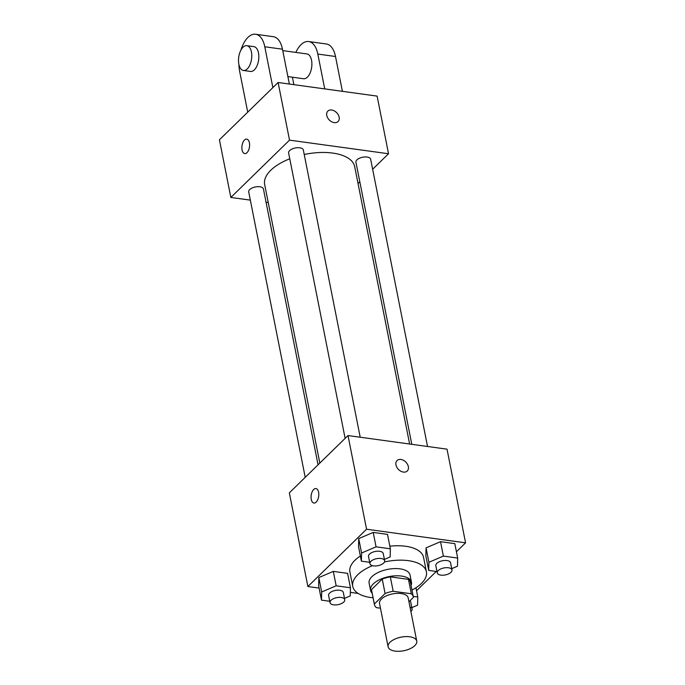 <?xml version="1.0" encoding="UTF-8"?>
<svg xmlns="http://www.w3.org/2000/svg" width="685" height="685" viewBox="0 0 685 685"><rect width="100%" height="100%" fill="white"/><g stroke="black" fill="none" stroke-linecap="round" stroke-linejoin="round"><path stroke-width="1.03" d="M390.048 642.239A14.599 6.927 -11.2 0 1 405.571 636.605A14.599 6.927 -11.2 0 1 416.745 641.1A14.599 6.927 -11.2 0 1 403.765 650.733A14.599 6.927 -11.2 0 1 388.095 646.777A14.599 6.927 -11.2 0 1 390.048 642.239M388.095 646.777L379.541 603.545A14.599 6.927 -11.2 0 1 381.485 599.007A14.599 6.927 -11.2 0 1 397.009 593.373A14.599 6.927 -11.2 0 1 408.183 597.868L416.745 641.1M382.239 579.099A19.822 9.402 -11.2 0 1 390.322 576.864L408.466 579.356L411.317 593.767L393.173 591.275A19.822 9.402 -11.2 0 0 385.09 593.51L382.239 579.099L371.484 589.605A19.822 9.402 -11.2 0 0 371.561 590.145L374.412 604.555A19.822 9.402 -11.2 0 0 376.408 607.646L380.458 608.203M408.945 601.73L413.38 597.406A19.822 9.402 -11.2 0 0 413.312 596.858A19.822 9.402 -11.2 0 0 411.317 593.767M385.09 593.51L374.344 604.016A19.822 9.402 -11.2 0 0 374.412 604.555M390.322 576.864L393.173 591.275M371.484 589.605L374.344 604.016M408.466 579.356A19.822 9.402 -11.2 0 1 410.452 582.447L413.312 596.858M411.051 585.469A20.858 9.898 168.8 0 0 411.471 582.241A20.858 9.898 168.8 0 0 401.487 576.068A20.858 9.898 168.8 0 0 380.012 579.484A20.858 9.898 168.8 0 0 370.542 590.35A20.858 9.898 168.8 0 0 372.16 593.167M370.542 590.35L369.121 583.14A20.858 9.898 -11.2 0 1 371.904 576.659A20.858 9.898 -11.2 0 1 400.057 568.858A20.858 9.898 -11.2 0 1 410.041 575.04L411.471 582.241M373.068 597.782A37.547 17.81 -11.2 0 1 352.749 586.386A37.547 17.81 -11.2 0 1 357.758 574.715A37.547 17.81 -11.2 0 1 372.486 565.664M384.473 561.965A37.547 17.81 -11.2 0 1 426.412 571.795A37.547 17.81 -11.2 0 1 411.968 590.076M352.749 586.386L349.898 571.975A37.547 17.81 -11.2 0 1 354.907 560.304A37.547 17.81 -11.2 0 1 360.37 556.006M389.833 546.193A37.547 17.81 -11.2 0 1 423.561 557.385L426.412 571.795M451.723 568.661L457.486 566.204L457.674 558.052L454.823 543.642L440.532 541.681L426.053 547.863L425.864 556.006L428.716 570.417L436.987 571.555M416.531 590.735L436.268 571.453M456.433 551.759L465.569 542.837L366.561 529.222L307.882 586.531L319.099 588.072M350.343 592.362L358.221 593.45M384.396 559.405L390.159 556.948L390.347 548.796L387.496 534.386L373.205 532.425L358.726 538.607L358.538 546.75L361.389 561.161L369.66 562.299M344.495 598.373L350.258 595.916L350.446 587.764L347.595 573.354L333.304 571.393L318.825 577.575L318.636 585.718L321.488 600.128L329.759 601.267M465.569 542.837L447.022 449.163L348.014 435.549L366.561 529.222M395.973 464.927A7.304 5.197 -134.3 0 1 397.052 460.551A7.304 5.197 -134.3 0 1 405.88 462.144A7.304 5.197 -134.3 0 1 407.258 470.997A7.304 5.197 -134.3 0 1 400.811 471.203A7.304 5.197 -134.3 0 1 395.973 464.927M348.014 435.549L289.335 492.858L307.882 586.531M313.935 503.038A7.304 3.776 97.8 0 1 311.067 497.413A7.304 3.776 97.8 0 1 313.687 489.501A7.304 3.776 97.8 0 1 315.922 488.576A7.304 3.776 97.8 0 1 318.671 496.325A7.304 3.776 97.8 0 1 313.935 503.038A7.304 3.776 97.8 0 1 311.058 497.413A7.304 3.776 97.8 0 1 313.679 489.501A7.304 3.776 97.8 0 1 315.931 488.576M397.052 460.551A7.304 5.197 -134.3 0 1 405.871 462.144A7.304 5.197 -134.3 0 1 407.258 470.997M319.826 463.077L264.667 184.505A45.886 21.766 -11.2 0 1 270.789 170.248A45.886 21.766 -11.2 0 1 289.764 158.792M304.226 154.493A45.886 21.766 -11.2 0 1 354.702 166.678L409.621 444.026M318.054 464.815L263.434 188.992A7.509 3.562 168.8 0 0 255.377 186.954A7.509 3.562 168.8 0 0 248.706 191.911L305.219 477.342M411.796 444.325L355.935 162.199A7.509 3.562 -11.2 0 1 356.936 159.862A7.509 3.562 -11.2 0 1 364.917 156.959A7.509 3.562 -11.2 0 1 370.671 159.28L427.534 446.483M345.129 438.374L288.608 152.935A7.509 3.562 -11.2 0 1 289.609 150.606A7.509 3.562 -11.2 0 1 297.59 147.703A7.509 3.562 -11.2 0 1 303.344 150.024L360.207 437.227M278.11 82.491L377.118 96.105L388.532 153.748L372.64 169.263L388.532 153.748L289.524 140.134L230.845 197.443L250.333 200.123L230.845 197.443L219.431 139.8L278.11 82.491L289.524 140.134L230.845 197.443M266.071 202.28L268.246 202.58L266.071 202.28M358.041 183.529L359.813 181.79L358.041 183.529M350.446 587.764L336.155 585.803L321.676 591.986L321.488 600.128M330.024 602.612L328.603 595.411A7.509 3.562 -11.2 0 1 329.605 593.073A7.509 3.562 -11.2 0 1 337.585 590.17A7.509 3.562 -11.2 0 1 343.331 592.491L344.76 599.692A7.509 3.562 -11.2 0 1 338.082 604.649A7.509 3.562 -11.2 0 1 330.024 602.612A7.509 3.562 -11.2 0 1 331.026 600.274A7.509 3.562 -11.2 0 1 339.015 597.38A7.509 3.562 -11.2 0 1 344.76 599.692M347.595 573.354L333.304 571.393L336.155 585.803M333.304 571.393L318.825 577.575L321.676 591.986M318.825 577.575L318.636 585.718M411.822 607.629L417.585 605.172L417.773 597.02L413.218 596.395M410.024 600.676A7.509 3.562 -11.2 0 1 410.657 601.747L412.087 608.948A7.509 3.562 -11.2 0 1 410.88 611.474M415.941 587.764L417.773 597.02M410.007 607.073A7.509 3.562 -11.2 0 1 412.087 608.948M390.347 548.796L376.056 546.835L361.577 553.018L361.389 561.161M369.926 563.644L368.504 556.434A7.509 3.562 -11.2 0 1 369.506 554.105A7.509 3.562 -11.2 0 1 377.486 551.202A7.509 3.562 -11.2 0 1 383.232 553.523L384.662 560.724A7.509 3.562 -11.2 0 1 377.983 565.682A7.509 3.562 -11.2 0 1 369.926 563.644A7.509 3.562 -11.2 0 1 370.927 561.306A7.509 3.562 -11.2 0 1 378.916 558.412A7.509 3.562 -11.2 0 1 384.662 560.724M387.496 534.386L373.205 532.425L376.056 546.835M373.205 532.425L358.726 538.607L361.577 553.018M358.726 538.607L358.538 546.75M457.674 558.052L443.383 556.092L428.904 562.274L428.716 570.417M437.253 572.9L435.831 565.699A7.509 3.562 -11.2 0 1 436.833 563.361A7.509 3.562 -11.2 0 1 444.813 560.458A7.509 3.562 -11.2 0 1 450.559 562.779L451.989 569.98A7.509 3.562 -11.2 0 1 445.31 574.938A7.509 3.562 -11.2 0 1 437.253 572.9A7.509 3.562 -11.2 0 1 438.254 570.562A7.509 3.562 -11.2 0 1 446.243 567.668A7.509 3.562 -11.2 0 1 451.989 569.98M454.823 543.642L440.532 541.681L443.383 556.092M440.532 541.681L426.053 547.863L428.904 562.274M426.053 547.863L425.864 556.006M246.728 139.115A7.304 3.776 -82.2 0 0 241.993 145.836A7.304 3.776 -82.2 0 0 244.742 153.586A7.304 3.776 97.8 0 1 241.993 145.836A7.304 3.776 97.8 0 1 246.728 139.115A7.304 3.776 97.8 0 1 249.4 142.771A7.304 3.776 97.8 0 1 248.569 150.22A7.304 3.776 97.8 0 1 244.742 153.586M338.065 121.545A7.304 5.197 45.7 0 0 338.27 114.823A7.304 5.197 45.7 0 0 331.711 110.011A7.304 5.197 -134.3 0 1 338.279 114.823A7.304 5.197 -134.3 0 1 338.065 121.536A7.304 5.197 -134.3 0 1 329.245 119.952A7.304 5.197 -134.3 0 1 327.858 111.09A7.304 5.197 -134.3 0 1 331.711 110.011A7.304 5.197 45.7 0 0 327.858 111.098M388.532 153.748L289.524 140.134M289.361 84.041L282.468 49.2A25.028 12.955 -82.2 0 0 273.298 36.682L255.625 34.25A25.028 12.955 97.8 0 1 264.787 46.768L272.87 87.603M282.742 50.613L306.957 53.944A12.518 6.482 97.8 0 1 311.675 67.224A12.518 6.482 97.8 0 1 303.549 78.741L287.888 76.583M292.426 77.208A25.028 12.955 97.8 0 0 292.675 78.621L293.874 84.657M295.843 52.411A25.028 12.955 97.8 0 1 308.661 41.545A25.028 12.955 97.8 0 1 317.823 54.064L324.724 88.896M246.848 45.672L253.912 46.648A12.518 6.482 97.8 0 1 258.63 59.929A12.518 6.482 97.8 0 1 250.504 71.445L243.432 70.478A12.518 6.482 97.8 0 1 238.5 60.819A12.518 6.482 97.8 0 1 242.995 47.265A12.518 6.482 97.8 0 1 246.848 45.672A12.518 6.482 97.8 0 1 251.558 58.961A12.518 6.482 97.8 0 1 243.432 70.478M247.722 112.16L239.639 71.326A25.028 12.955 97.8 0 1 238.937 64.621M240.932 50.099A25.028 12.955 97.8 0 1 255.625 34.25M308.661 41.545L326.343 43.977A25.028 12.955 97.8 0 1 335.504 56.495L342.406 91.328M282.468 49.2L264.787 46.768M335.504 56.495L317.823 54.064"/></g></svg>
